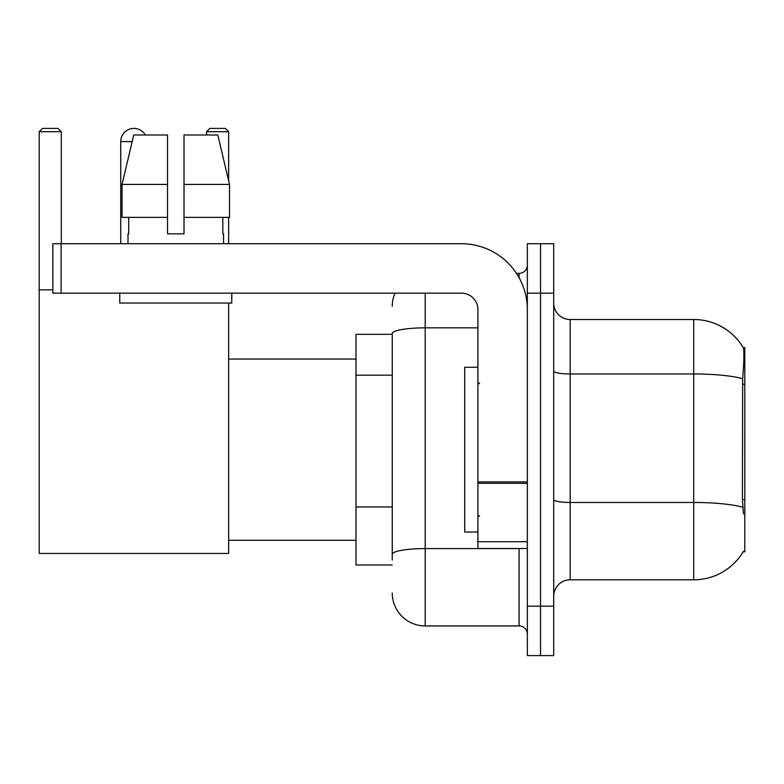 <?xml version="1.0" encoding="UTF-8"?>
<svg xmlns="http://www.w3.org/2000/svg" width="784" height="784" viewBox="0 0 784 784"><rect width="100%" height="100%" fill="white"/><g stroke="black" fill="none" stroke-linecap="round" stroke-linejoin="round"><path stroke-width="1.18" d="M743.183 551.799L743.467 551.309A57.663 57.663 0 0 1 693.732 579.807A57.663 57.663 0 0 0 743.183 551.799L744.8 551.799L744.8 347.518L743.301 347.724A57.663 57.663 0 0 0 693.732 319.509A57.663 57.663 0 0 1 743.183 347.518A57.663 57.663 0 0 0 693.732 319.509L570.174 319.509A16.474 16.474 0 0 1 553.7 303.036A16.474 16.474 0 0 0 570.174 319.509L570.174 579.807A16.474 16.474 0 0 0 553.7 596.281M392.245 334.337L356.005 334.337L356.005 564.98L392.245 564.98M540.519 606.169L540.519 655.591L553.7 655.591L553.7 606.169L540.519 606.169L540.519 655.591L527.338 655.591L527.338 606.169L540.519 606.169L540.519 293.157L540.519 606.169M527.338 606.169L527.338 243.726L540.519 243.726L540.519 293.157L540.519 243.726L553.7 243.726L553.7 606.169M743.467 513.912L742.409 499.594L742.644 378.682C744.075 360.758 744.29 350.448 743.301 347.724A57.663 57.663 0 0 0 693.732 319.509L693.732 373.968L570.174 373.968A16.474 2.862 0 0 1 553.7 371.106M742.82 507.228A57.663 10.016 180 0 0 693.732 502.466L693.732 579.807L570.174 579.807M392.245 560.041L392.245 333.563A32.948 5.723 180 0 1 425.193 327.839L477.917 327.839M425.193 293.157L425.193 625.936L519.096 625.936L519.096 548.506M516.48 273.381L519.096 273.381A8.242 8.242 0 0 0 527.338 265.149M527.338 634.178A8.242 8.242 0 0 0 519.096 625.936M392.245 306.328A32.948 32.948 0 0 1 394.999 293.157M425.193 625.936A32.948 32.948 0 0 1 392.245 592.988M184.015 233.848L167.531 233.848L184.015 233.848L167.531 233.848L184.015 233.848L184.015 134.995L217.805 134.995L229.506 184.426L229.506 217.374L184.015 217.374M228.654 131.702L206.584 131.702L209.877 128.409L225.361 128.409L228.654 131.702L228.654 180.8L229.506 184.426L184.015 184.426M477.917 367.284L464.736 367.284L464.736 532.032L477.917 532.032M120.746 243.726L120.746 141.59A13.181 13.181 0 0 1 145.344 134.995M228.654 303.036L228.654 553.445L39.2 553.445L39.2 131.702L42.493 128.409L57.977 128.409L61.279 131.702L39.2 131.702M61.279 243.726L61.279 131.702M39.2 289.855L52.871 289.855M228.654 217.374L228.654 243.726M206.584 131.702L206.584 134.995M527.338 548.506L477.917 548.506L477.917 481.886L527.338 481.886M527.338 309.631A65.895 65.895 0 0 0 461.443 243.726L61.113 243.726L61.113 293.157L461.443 293.157A16.474 16.474 0 0 1 477.917 309.631L477.917 481.886M61.113 293.157L52.871 293.157L52.871 243.726L61.113 243.726M167.531 184.426L167.531 217.374L167.531 184.426L122.039 184.426L133.741 134.995L167.531 134.995L167.531 233.848M127.998 233.848L128.713 233.848L127.998 233.848L127.998 243.726M223.548 233.848L222.832 233.848L223.548 233.848L223.548 243.726M222.832 217.374L222.832 233.848M128.713 233.848L128.713 217.374M119.756 293.157L119.756 303.036L231.79 303.036L231.79 293.157M167.531 217.374L122.039 217.374L122.039 184.426L133.741 134.995M229.506 184.426L217.805 134.995M744.8 384.278L742.409 384.278M744.8 499.594L742.409 499.594M392.245 375.183L356.005 375.183M392.245 506.974L356.005 506.974M742.644 378.682A57.663 10.016 180 0 0 693.732 373.968L693.732 502.466L570.174 502.466A16.474 2.862 -0 0 1 553.7 499.604M553.7 293.157L527.338 293.157M521.958 548.506A8.242 1.431 0 0 1 519.096 548.594L425.193 548.594A32.948 5.723 180 0 0 392.245 554.317M519.096 277.722L519.096 273.381M132.173 141.59L120.746 141.59M527.338 483.316L477.917 483.316M477.917 541.705L527.338 541.705M479.563 383.758L477.917 382.112M479.563 515.558L477.917 517.205M228.654 540.274L356.005 540.274M228.654 359.052L356.005 359.052"/></g></svg>
